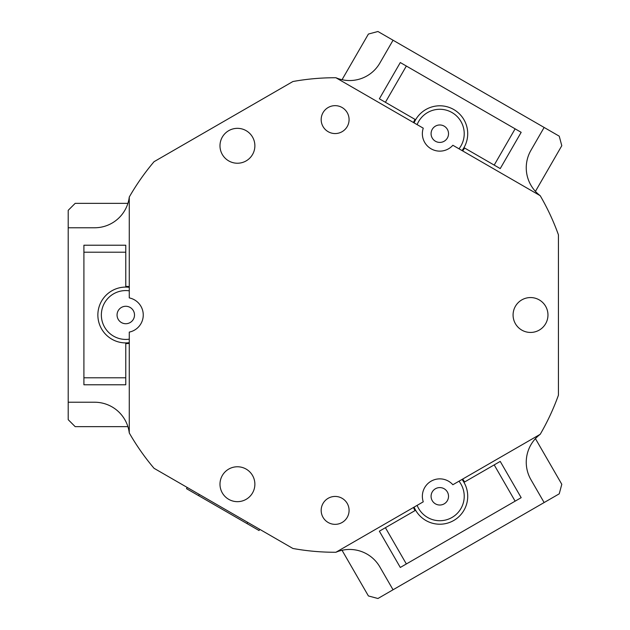 <?xml version="1.0" encoding="UTF-8"?>
<svg xmlns="http://www.w3.org/2000/svg" width="630" height="630" viewBox="0 0 630 630"><rect width="100%" height="100%" fill="white"/><g stroke="black" fill="none" stroke-linecap="round" stroke-linejoin="round"><path stroke-width="0.94" d="M535.437 438.63L561.795 484.289L559.243 493.826L544.131 502.551L530.925 479.666A34.894 34.894 0 0 1 540.217 434.298A237.266 237.266 0 0 0 558.432 395.175L558.432 234.825A237.266 237.266 0 0 0 540.217 195.702A34.894 34.894 0 0 1 530.925 150.334L544.131 127.449L559.243 136.174L561.795 145.711L535.437 191.37M413.469 507.481A28.61 28.61 0 0 0 415.028 510.607M462.648 150.916A28.61 28.61 0 0 0 464.578 148.003M125.779 343.61A28.61 28.61 0 0 0 129.268 343.397M219.988 145.782A17.443 17.443 0 0 0 237.431 163.233A17.443 17.443 0 0 0 254.874 145.782A17.443 17.443 0 0 0 237.431 128.339A17.443 17.443 0 0 0 219.988 145.782M219.988 484.218A17.443 17.443 0 0 0 237.431 501.661A17.443 17.443 0 0 0 254.874 484.218A17.443 17.443 0 0 0 237.431 466.767A17.443 17.443 0 0 0 219.988 484.218M513.08 315A17.443 17.443 0 0 0 530.523 332.443A17.443 17.443 0 0 0 547.966 315A17.443 17.443 0 0 0 530.523 297.557A17.443 17.443 0 0 0 513.08 315M127.906 426.652L75.183 426.652L68.205 419.674L68.205 402.231L94.626 402.231A34.894 34.894 0 0 1 129.268 432.96A237.266 237.266 0 0 0 154.043 468.303L292.911 548.478A237.266 237.266 0 0 0 335.9 552.266A34.894 34.894 0 0 1 379.835 566.898L393.049 589.774L377.937 598.5L368.408 595.948L342.043 550.289M342.043 79.711L368.408 34.051L377.937 31.5L393.049 40.225L379.835 63.102A34.894 34.894 0 0 1 335.9 77.734A237.266 237.266 0 0 0 292.911 81.522L154.043 161.697A237.266 237.266 0 0 0 129.268 197.04A34.894 34.894 0 0 1 94.626 227.769L68.205 227.769L68.205 210.325L75.183 203.348L127.906 203.348M544.131 127.449L393.049 40.225M393.049 589.774L544.131 502.551M68.205 227.769L68.205 402.231M129.268 286.603A28.61 28.61 0 0 0 125.779 286.39M415.028 119.393A28.61 28.61 0 0 0 413.469 122.519M464.578 481.997A28.61 28.61 0 0 0 462.648 479.084M458.994 148.806A24.428 24.428 0 0 0 442.26 109.399A24.428 24.428 0 0 0 417.123 124.63M414.075 122.874A27.917 27.917 0 0 1 465.397 122.559A27.917 27.917 0 0 1 462.042 150.562M438.929 142.372A8.726 8.726 0 0 0 448.481 134.576A8.726 8.726 0 0 0 440.685 125.016A8.726 8.726 0 0 0 431.125 132.82A8.726 8.726 0 0 0 438.929 142.372M417.123 505.37A24.428 24.428 0 0 0 455.892 514.678A24.428 24.428 0 0 0 458.994 481.194M462.042 479.438A27.917 27.917 0 0 1 458.002 517.474A27.917 27.917 0 0 1 414.075 507.126M433.55 502.386A8.726 8.726 0 0 0 445.883 502.559A8.726 8.726 0 0 0 446.056 490.227A8.726 8.726 0 0 0 433.724 490.045A8.726 8.726 0 0 0 433.55 502.386M494.196 464.901L500.236 461.412L521.175 497.676L515.127 501.165L494.196 464.901L463.979 482.344M415.627 510.261L385.41 527.704L406.35 563.968L400.302 567.457L379.37 531.192L385.41 527.704M515.127 501.165L406.35 563.968M463.979 147.656L494.196 165.099L515.127 128.835L521.175 132.324L500.236 168.588L494.196 165.099M406.35 66.032L385.41 102.296L379.37 98.808L400.302 62.543L515.127 128.835M385.41 102.296L415.627 119.739M335.9 77.734L423.258 128.173A17.443 17.443 0 0 0 452.86 145.262L540.217 195.702M335.128 105.651A13.954 13.954 0 0 0 321.174 119.605A13.954 13.954 0 0 0 335.128 133.56A13.954 13.954 0 0 0 349.083 119.605A13.954 13.954 0 0 0 335.128 105.651M335.128 496.44A13.954 13.954 0 0 0 321.174 510.394A13.954 13.954 0 0 0 335.128 524.349A13.954 13.954 0 0 0 349.083 510.394A13.954 13.954 0 0 0 335.128 496.44M237.431 128.339A17.443 17.443 0 0 0 219.988 145.782A17.443 17.443 0 0 0 237.431 163.233A17.443 17.443 0 0 0 254.874 145.782A17.443 17.443 0 0 0 237.431 128.339M237.431 466.767A17.443 17.443 0 0 0 219.988 484.218A17.443 17.443 0 0 0 237.431 501.661A17.443 17.443 0 0 0 254.874 484.218A17.443 17.443 0 0 0 237.431 466.767M530.523 297.557A17.443 17.443 0 0 0 513.08 315A17.443 17.443 0 0 0 530.523 332.443A17.443 17.443 0 0 0 547.966 315A17.443 17.443 0 0 0 530.523 297.557M335.9 552.266L423.258 501.827A17.443 17.443 0 0 1 452.86 484.738L540.217 434.298M129.268 197.04L129.268 297.903A17.443 17.443 0 0 1 129.268 332.097L129.268 432.96M97.863 315A27.917 27.917 0 0 1 125.779 287.083L125.779 252.197L83.908 252.197L83.908 245.22L125.779 245.22L125.779 252.197M83.908 377.803L125.779 377.803L125.779 384.78L83.908 384.78L83.908 252.197M125.779 377.803L125.779 342.917M129.268 290.824A24.428 24.428 0 0 0 101.548 318.055A24.428 24.428 0 0 0 129.268 339.176M129.268 342.696A27.917 27.917 0 0 1 98.083 318.496A27.917 27.917 0 0 1 129.268 287.304M134.434 313.905A8.726 8.726 0 0 0 124.685 306.345A8.726 8.726 0 0 0 117.125 316.095A8.726 8.726 0 0 0 126.866 323.655A8.726 8.726 0 0 0 134.434 313.905M259.733 529.326L259.04 530.531L186.511 488.667L187.212 487.455M198.6 495.645L199.3 494.432M246.952 523.554L247.645 522.349"/></g></svg>
